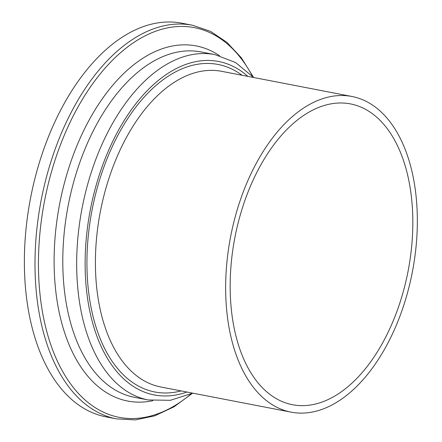 <?xml version="1.0" encoding="UTF-8"?>
<svg xmlns="http://www.w3.org/2000/svg" width="442" height="442" viewBox="0 0 442 442"><rect width="100%" height="100%" fill="white"/><g stroke="black" fill="none" stroke-linecap="round" stroke-linejoin="round"><path stroke-width="0.66" d="M343.826 103.074A153.175 88.212 100.9 0 0 233.835 243.354A153.175 88.212 100.9 0 0 292.449 404.712A153.175 88.212 100.9 0 0 408.104 271.04A153.175 88.212 100.9 0 0 350.539 103.914A153.175 88.212 100.9 0 0 343.826 103.074M253.559 77.394L241.349 57.803L226.868 42.31L210.453 31.343L192.53 25.249L181.905 23.199A200.453 115.439 100.9 0 0 173.12 22.1A200.453 115.439 100.9 0 0 29.178 205.674A200.453 115.439 100.9 0 0 105.887 416.828L116.511 418.883L135.412 419.9L154.728 415.834L173.933 406.85L192.568 393.209M344.931 95.61A160.739 92.571 100.9 0 0 229.503 242.818A160.739 92.571 100.9 0 0 291.013 412.137A160.739 92.571 100.9 0 0 412.386 271.869A160.739 92.571 100.9 0 0 351.976 96.489A160.739 92.571 100.9 0 0 344.931 95.61M192.53 25.249A200.453 115.439 100.9 0 0 183.745 24.15A200.453 115.439 100.9 0 0 39.802 207.729A200.453 115.439 100.9 0 0 116.511 418.883M252.498 76.245A198.464 114.29 100.9 0 0 185.739 26.559A198.464 114.29 100.9 0 0 38.476 268.454A198.464 114.29 100.9 0 0 191.154 393.883M219.514 55.681A180.844 104.146 100.9 0 0 188.314 44.946A180.844 104.146 100.9 0 0 55.57 231.934A180.844 104.146 100.9 0 0 152.882 400.684M201.016 51.924A175.866 101.284 100.9 0 0 193.298 50.963A175.866 101.284 100.9 0 0 67.029 211.889A175.866 101.284 100.9 0 0 134.153 397.248M201.005 51.924L214.889 54.604A175.866 101.284 100.9 0 0 207.182 53.642A175.866 101.284 100.9 0 0 80.892 214.707A175.866 101.284 100.9 0 0 148.192 399.96L170.341 400.308L192.695 393.148M247.852 76.378A169.816 97.798 100.9 0 0 211.154 60.554A169.816 97.798 100.9 0 0 85.859 243.592A169.816 97.798 100.9 0 0 186.889 392.026M242.05 75.262A166.794 96.052 100.9 0 0 210.712 63.543A166.794 96.052 100.9 0 0 88.041 238.536A166.794 96.052 100.9 0 0 181.093 390.91M351.976 96.489L221.735 71.339A160.739 92.571 100.9 0 0 214.69 70.455A160.739 92.571 100.9 0 0 99.284 217.541A160.739 92.571 100.9 0 0 160.634 386.954M134.307 397.281L148.192 399.96M253.658 77.499L235.575 62.532L214.889 54.604M160.772 386.982L291.013 412.137"/></g></svg>

